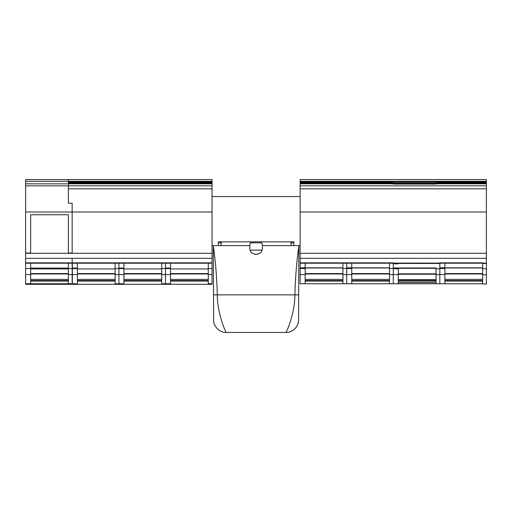 <?xml version="1.0" encoding="UTF-8"?>
<svg xmlns="http://www.w3.org/2000/svg" width="512" height="512" viewBox="0 0 512 512"><rect width="100%" height="100%" fill="white"/><g stroke="black" fill="none" stroke-linecap="round" stroke-linejoin="round"><path stroke-width="0.77" d="M77.389 262.854L77.389 268.07L72.352 268.07L72.352 262.854L212.045 262.861L212.045 258.33L25.6 258.33L25.6 262.854L25.6 212.013L212.045 212.013L212.045 196.538L300.141 196.538L300.141 188.826L486.4 188.826L486.4 212.013L300.141 212.013L300.141 262.854L393.274 262.861L393.274 283.75L393.274 274.56L398.304 274.56L398.304 283.75L436.058 283.75L436.058 274.56L439.834 274.56L439.834 283.75L444.87 283.75L444.87 268.07L439.834 268.07M351.738 262.854L351.738 263.206L389.498 263.206L389.498 268.512L393.274 268.512L393.274 274.56L389.498 274.56L389.498 283.75L398.304 283.75M482.624 284L486.4 284L482.624 284L482.624 267.987L439.834 267.987L439.834 274.56L444.87 274.554M305.178 283.75L300.141 283.75L305.178 283.75L305.178 268.07L300.141 268.07L300.141 283.75L351.738 283.75L351.738 268.07L346.707 268.07M300.141 262.854L300.141 267.827L342.931 267.827M305.178 262.854L305.178 267.827M300.141 263.206L342.931 263.206L342.931 283.75M346.707 262.854L346.707 263.206L351.738 263.206L351.738 267.827L389.498 267.827M444.87 267.827L482.624 267.827L482.624 262.861L444.87 262.861L444.87 267.827L439.834 267.827L439.834 263.206L482.624 263.206M346.707 267.827L351.738 267.827M342.931 263.213L346.707 263.213L346.707 283.75L393.274 283.75M393.274 268.115L436.058 268.115M436.058 268.32L398.304 268.32L398.304 274.56M393.274 267.987L436.058 267.987L436.058 274.56M398.304 282.541L436.058 282.541M398.304 279.52L436.058 279.52M115.142 283.75L118.918 283.75L115.142 283.75L115.142 274.56L118.918 274.56L118.918 283.75L123.949 283.75L118.918 283.75M161.709 283.75L165.485 283.75L161.709 283.75L161.709 274.56L165.485 274.56L165.485 283.75L170.515 283.75L165.485 283.75M208.269 283.75L212.045 283.75L208.269 283.75L208.269 274.56L212.045 274.56L212.045 284.307L25.6 284.307L25.6 283.75L72.166 283.75L72.166 262.861L30.637 262.861L30.637 283.75M72.352 283.75L77.389 283.75L72.352 283.75L72.352 274.554L77.389 274.554L77.389 283.75M77.389 274.554L77.389 268.57L72.352 268.57L72.352 274.554M293.85 242.848L290.842 242.848M261.747 242.848L250.445 242.848M221.344 242.848L218.342 242.848M118.918 268.57L123.949 268.57L123.949 283.75M123.949 262.854L123.949 268.07L118.918 268.07M118.918 262.854L118.918 274.56L123.949 274.554M77.389 280.563L115.142 280.563M77.389 279.392L115.142 279.392M77.389 273.587L115.142 273.587M115.142 268.947L77.389 268.947M72.352 262.861L25.6 262.854L25.6 263.206L115.142 263.206L115.142 274.56M25.6 268.947L25.6 283.75M68.39 268.947L30.637 268.947M212.045 196.538L212.045 179.546L25.6 179.546L68.39 179.546L68.39 203.206L72.166 203.206L72.166 253.043L68.39 253.043L68.39 214.739L30.637 214.739L30.637 253.037L25.6 253.037L25.6 185.837L212.045 185.837M212.045 212.013L212.045 253.293L25.6 253.293M439.834 263.206L439.834 262.854L444.87 262.854M300.141 188.826L300.141 185.837L486.4 185.837L486.4 179.546L300.141 179.546L486.4 179.546M486.4 188.826L486.4 185.837M300.141 212.013L300.141 196.538M398.304 273.837L436.058 273.837M482.624 283.75L436.058 283.75M393.274 263.104L439.834 263.11M482.624 263.11L486.4 263.11L486.4 284M486.4 212.013L486.4 263.11M300.141 258.33L486.4 258.33M444.87 280.563L482.624 280.563M444.87 279.392L482.624 279.392M444.87 273.587L482.624 273.587M170.515 283.75L170.515 268.57L165.485 268.57M170.515 262.854L170.515 268.07L165.485 268.07M165.485 262.854L165.485 274.56L170.515 274.554M212.045 262.861L212.045 274.56M115.142 263.213L208.269 263.206L208.269 274.56M170.515 280.563L208.269 280.563M170.515 279.392L208.269 279.392M170.515 273.587L208.269 273.587M208.269 268.947L170.515 268.947M212.045 258.33L212.045 253.293M300.141 185.837L300.141 179.546M212.045 245.619L218.342 245.619L218.342 241.843L293.85 241.843L293.85 245.619L300.141 245.619M298.669 294.861L217.293 294.861C216.909 278.445 215.578 262.029 213.306 245.619L213.632 319.923C213.107 326.138 220 333.005 226.214 332.454L285.971 332.454C285.875 333.274 294.906 314.528 294.893 294.861C295.277 278.445 296.608 262.029 298.886 245.619L298.56 319.923C299.085 326.138 292.186 333.005 285.971 332.454M213.523 294.861L217.293 294.861C217.28 314.528 226.317 333.274 226.214 332.454M261.126 241.843A6.291 6.291 0 0 1 262.387 245.619L262.387 248.134C262.688 256.218 249.498 256.218 249.805 248.134L249.805 245.619L220.858 245.619L221.523 241.843M220.858 245.619L218.342 245.619M293.85 245.619L262.387 245.619M249.805 245.619A6.291 6.291 0 0 1 251.059 241.843M290.669 241.843L291.334 245.619M305.178 280.563L342.931 280.563M305.178 279.392L342.931 279.392M305.178 273.587L342.931 273.587M300.141 267.987L342.931 267.987M351.738 280.563L389.498 280.563M351.738 279.392L389.498 279.392M351.738 273.587L389.498 273.587M346.707 267.987L389.498 267.987M389.498 268.512L389.498 274.56M123.949 280.563L161.709 280.563M123.949 279.392L161.709 279.392M123.949 273.587L161.709 273.587M161.709 268.947L123.949 268.947M161.709 263.213L161.709 274.56M250.131 250.15L262.054 250.15M72.166 212.013L25.6 212.013L25.6 179.546L25.6 181.306L212.045 181.306M68.39 273.587L30.637 273.587L68.39 273.587M68.39 279.392L30.637 279.392L68.39 279.392M68.39 280.563L30.637 280.563L68.39 280.563M68.39 185.837L25.6 185.837L25.6 183.827L212.045 183.827M436.058 183.827L486.4 183.827M300.141 182.675L393.274 182.675L393.274 184.077L436.058 184.077L436.058 182.675L486.4 182.675M300.141 183.827L393.274 183.827M300.141 181.306L486.4 181.306M398.304 280.563L436.058 280.563M25.6 263.206L25.6 268.506L30.637 268.506M68.39 183.827L25.6 183.827L25.6 181.306L68.39 181.306M30.637 263.206L68.39 263.206L68.39 283.75M30.637 268.07L68.39 268.07M72.166 258.33L72.166 262.861M254.989 254.33L257.734 254.208M256.096 254.278L257.869 254.17M300.141 253.293L486.4 253.293M393.274 253.293L398.304 253.293M300.141 268.506L305.178 268.506M346.707 283.75L351.738 283.75M342.931 268.512L351.738 268.506M393.274 268.755L398.304 268.755M393.274 263.821L398.304 263.821L398.304 263.456L439.834 263.462M393.274 263.456L436.058 263.462M439.834 268.506L444.87 268.506M439.834 283.75L444.87 283.75M77.389 281.082L115.142 281.082M115.142 268.512L118.918 268.512M68.39 188.826L212.045 188.826M436.058 268.768L439.834 268.768M482.624 274.81L486.4 274.81M482.624 268.768L486.4 268.768M482.624 263.462L486.4 263.462M444.87 281.082L482.624 281.082M208.269 268.512L212.045 268.512M170.515 281.082L208.269 281.082M208.269 263.213L212.045 263.213M123.949 281.082L161.709 281.082M68.39 281.082L30.637 281.082L68.39 281.082M300.141 274.554L305.178 274.554M342.931 274.56L351.738 274.554M305.178 281.082L342.931 281.082M351.738 281.082L389.498 281.082M389.498 263.213L393.274 263.213M161.709 268.512L165.485 268.512M68.39 181.939L212.045 181.939M68.39 182.675L212.045 182.675M68.39 183.296L212.045 183.296M436.058 183.296L486.4 183.296M300.141 181.939L486.4 181.939M393.274 182.925L436.058 182.925M398.304 281.082L436.058 281.082M393.274 183.546L436.058 183.546M300.141 183.296L393.274 183.296M25.6 274.554L30.637 274.554M68.39 268.512L72.166 268.512M68.39 274.56L72.166 274.56M68.39 263.213L72.166 263.213M77.389 273.971L115.142 273.971M398.304 274.221L436.058 274.221M444.87 273.971L482.624 273.971M170.515 273.971L208.269 273.971M305.178 273.971L342.931 273.971M351.738 273.971L389.498 273.971M123.949 273.971L161.709 273.971M68.39 273.971L30.637 273.971L68.39 273.971"/></g></svg>
